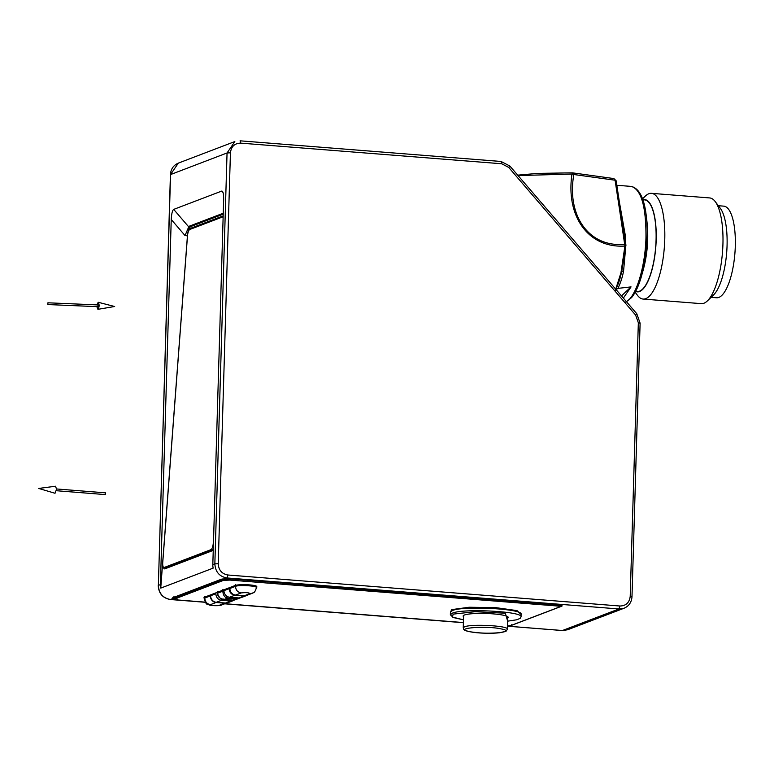 <?xml version="1.0" encoding="UTF-8"?>
<svg xmlns="http://www.w3.org/2000/svg" width="774" height="774" viewBox="0 0 774 774"><rect width="100%" height="100%" fill="white"/><g stroke="black" fill="none" stroke-linecap="round" stroke-linejoin="round"><path stroke-width="1.16" d="M56.405 490.726L105.39 494.596L105.487 492.835L56.55 488.965M56.541 489.313L55.583 486.236L38.7 488.442L55.022 493.27L56.541 489.313M47.92 302.798L47.882 304.559L47.92 302.798L97.979 304.927M47.882 304.559L97.95 306.678L98.027 304.917M96.905 304.869L98.211 302.276C99.507 304.685 99.411 307.036 97.911 309.329L96.827 306.63M642.894 199.75L644.558 199.876A45.956 14.812 94.5 0 1 655.694 246.858A45.956 14.812 94.5 0 1 637.302 291.498L635.648 291.372M635.628 291.411A46.285 14.919 -85.5 0 0 656.188 239.872A46.285 14.919 -85.5 0 0 642.884 199.702M635.154 292.272L637.553 295.436A53.019 17.086 -85.5 0 0 643.107 299.054A53.019 17.086 -85.5 0 0 664.76 239.524A53.019 17.086 -85.5 0 0 651.466 193.336A53.019 17.086 -85.5 0 0 645.419 196.035L642.555 198.783M643.107 299.054L701.283 303.65A53.019 17.086 -85.5 0 0 707.33 300.951A53.019 17.086 -85.5 0 0 722.5 252.14A53.019 17.086 -85.5 0 0 715.195 201.55A53.019 17.086 -85.5 0 0 709.642 197.931L651.466 193.336M707.33 300.951L713.444 295.088A46.285 14.919 -85.5 0 0 726.689 252.469A46.285 14.919 -85.5 0 0 720.313 208.312L715.195 201.55M619.384 202.101L625.363 235.654L625.624 243.123M625.615 248.154L623.612 270.668C622.519 276.966 620.613 282.878 617.875 288.383L631.052 286.893L623.351 298.096M711.103 297.342L716.531 297.767A45.956 14.812 -85.5 0 0 735.3 246.18A45.956 14.812 -85.5 0 0 723.787 206.145L718.349 205.72M631.052 286.893L621.474 295.9M617.875 288.383L615.504 290.076M623.612 270.668L621.677 271.674L625.905 245.532A2.651 2.651 0 0 0 625.885 244.855L616.143 180.787L613.879 178.562L572.625 172.863L571.976 174.063L518.058 175.572M615.717 289.205L620.951 272.777L624.918 246.035C588.84 248.425 565.601 216.913 571.976 174.063L573.824 174.518L572.286 172.844L537.707 173.395L517.7 175.147M615.852 289.37L618.774 282.384L621.561 272.245M622.731 265.646L622.083 266.895M616.007 181.155L615.078 180.207L573.824 174.518C566.452 216.294 589.469 247.767 624.821 244.274L625.905 245.532M625.75 245.223L624.918 246.035L619.548 209.551L620.477 210.499M623.302 229.085L622.373 228.137M619.548 209.551L615.078 180.207L613.879 178.562M560.047 606.855L561.711 606.216A7.295 1.045 -178.3 0 0 562.118 605.887A7.295 1.045 -178.3 0 0 557.232 604.755L230.729 578.923A7.295 1.045 -178.3 0 0 224.683 578.826L226.976 577.955L618.948 608.964L619.897 606.013L227.924 575.005C221.867 573.902 218.636 570.138 218.229 563.724L230.429 152.826C231.213 146.499 234.648 143.267 240.743 143.132L501.716 163.769L508.702 167.407L635.628 315.086L636.576 313.702M170.232 599.482L172.776 598.631A7.295 1.045 -178.3 0 0 173.792 598.912M178.349 163.111C173.463 165.23 170.822 169.071 170.415 174.624L227.053 152.962L214.853 563.859L212.821 564.633L223.657 199.508C223.676 193.877 223.038 191.062 221.741 191.072L173.695 209.396C172.379 210.383 171.557 213.75 171.238 219.497L160.402 584.622L158.37 585.396L170.561 174.508L178.349 163.111L234.832 141.565L227.053 152.962L230.429 152.826M222.457 191.323L221.741 191.072L223.047 192.591M172.679 597.78L172.776 598.631L172.679 597.78L221.451 579.184L224.683 578.826M223.251 213.237L189.001 226.298L185.025 235.538L171.238 219.497M212.821 564.633A13.255 12.403 69.1 0 0 213.16 568.126L160.74 588.114A13.255 12.403 -110.9 0 1 160.402 584.622M223.222 214.175L190.83 226.53A8.398 2.641 -82.6 0 0 187.434 235.857L160.74 588.114M223.164 215.888L190.694 228.272A6.627 2.09 -82.6 0 0 189.485 229.675M163.411 567.216A6.627 2.09 -82.6 0 0 164.533 568.88A6.627 2.09 -82.6 0 0 164.891 568.832L211.776 550.953A6.627 2.09 -82.6 0 0 213.285 548.911M191.7 228.746L223.144 216.623M164.968 567.661L165.404 568.638M556.806 604.717L556.477 605.926C559.292 606.187 560.328 606.535 559.602 606.942L560.463 606.129C561.314 605.655 560.095 605.249 556.796 604.939L230.304 578.894M559.602 606.942L510.83 625.547L507.502 625.905L511.169 625.498L559.941 606.893L560.811 605.249M173.618 597.422L173.589 598.283C172.766 599.037 174.169 599.608 177.817 599.976L205.197 602.143L177.856 599.976C175.05 599.705 174.005 599.366 174.731 598.96L173.927 598.012L173.976 596.425M174.731 598.96L223.512 580.355L229.975 580.094L230.294 579.107L222.699 579.416L173.599 598.283M213.576 539.226L213.266 543.28A5.747 1.809 97.4 0 1 210.944 549.656L164.204 567.477A5.747 1.809 97.4 0 1 163.895 567.516L166.545 567.777L212.579 550.227M256.571 586.905A11.049 1.577 -178.3 0 0 256.804 586.595A11.049 1.577 -178.3 0 0 247.632 584.767A11.049 1.577 -178.3 0 0 235.335 585.444L204.617 597.16A11.049 1.577 -178.3 0 0 203.997 597.663A11.049 1.577 -178.3 0 0 204.21 597.983M163.895 567.516A5.747 1.809 97.4 0 1 162.743 562.543L187.502 235.838A5.747 1.809 97.4 0 1 189.823 229.462L223.144 216.749M229.259 587.766L229.23 588.637L223.986 590.639L224.015 589.759M215.936 592.845L215.907 593.716L210.663 595.719L210.692 594.848M247.332 595.177A6.182 5.786 -110.9 0 1 244.062 595.941L234.89 595.216A6.182 5.786 -110.9 0 1 229.23 588.637M223.986 590.639A6.182 5.786 69.1 0 0 229.646 597.218L238.818 597.944A6.182 5.786 69.1 0 0 241.207 597.605L246.442 595.603M234.28 600.082A6.182 5.786 -110.9 0 1 230.739 601.03L221.567 600.305A6.182 5.786 -110.9 0 1 215.907 593.716M210.663 595.719A6.182 5.786 69.1 0 0 216.323 602.298L225.495 603.023A6.182 5.786 69.1 0 0 227.885 602.685L233.129 600.692M229.936 587.505L229.917 588.472A6.182 5.786 69.1 0 0 235.567 595.061L244.323 595.748A6.182 5.786 69.1 0 0 246.713 595.409L252.314 593.271C253.417 592.052 254.162 594.529 256.552 587.466L256.591 586.276M226.879 602.965A6.182 5.786 -110.9 0 1 224.818 603.188L216.062 602.501A6.182 5.786 -110.9 0 1 210.402 595.912L210.431 594.945M507.734 618A22.533 3.231 -178.3 0 0 508.199 617.371A22.533 3.231 -178.3 0 0 493.096 613.869A22.533 3.231 -178.3 0 0 463.142 616.036A22.533 3.231 -178.3 0 0 463.568 616.684M222.215 599.076L224.286 599.357C220.048 598.979 217.775 596.938 217.465 593.223L217.513 591.471M233.293 600.14L224.286 599.357L227.343 598.196L236.099 598.883L233.042 600.053L234.948 599.889L238.963 598.37L236.099 598.883L238.634 597.934M239.921 597.925L238.953 598.37M226.54 596.009L227.343 598.196C224.518 597.276 223.018 594.935 222.854 591.172L223.986 590.997M646.59 218.587C649.028 237.154 647.586 255.41 642.256 273.357M616.82 185.276L631.352 186.418C641.24 189.562 646.116 206.503 645.971 237.241C645.322 266.517 636.199 296.519 626.379 301.618M621.677 271.674L620.951 272.777M508.702 167.407L509.843 166.013L636.76 313.693L640.108 323.145L631.99 596.725C631.584 602.278 628.943 606.119 624.057 608.238L618.948 608.964L562.456 630.51L567.565 629.784L624.057 608.238M635.628 315.086L638.337 322.739L630.22 596.309C629.436 602.636 625.992 605.868 619.897 606.013M501.716 163.769L501.059 161.466L509.843 166.013M638.337 322.739L639.963 323.271M227.924 575.005L226.976 577.955C219.4 576.582 215.365 571.88 214.853 563.859L218.229 563.724M630.22 596.309L631.99 596.725M240.743 143.132L240.075 140.82L501.059 161.466M170.415 174.624L158.37 585.396C158.873 593.426 162.908 598.128 170.483 599.502L205.274 602.249M562.205 630.491L507.492 626.166M224.663 603.817L463.394 622.702L224.731 603.797M561.711 606.216L561.76 604.639M173.695 209.396L188.595 226.724M185.025 235.538L187.434 235.857M189.001 226.298L190.83 226.53M222.719 578.952L223.512 580.355M190.694 228.272L192.126 228.456M510.83 625.547L511.691 624.734M463.394 622.557L224.973 603.701M177.856 599.976L177.594 599.211L177.856 599.976M229.975 580.094L556.477 605.926M521.105 614.517L517.003 610.609L495.834 607.638L469.17 607.242L451.61 609.631L450.429 612.418M210.944 549.656L213.285 549.956M164.204 567.477L166.545 567.777M452.413 610.57L450.439 612.128L450.362 614.779L452.335 613.192C462.949 608.19 523.398 611.431 521.028 616.878L521.105 614.256C523.476 608.809 463.026 605.568 452.413 610.57M229.646 597.218L234.89 595.216M244.062 595.941L238.818 597.944M230.739 601.03L225.495 603.023M216.323 602.298L221.567 600.305M450.362 614.779L453.303 617.526L463.471 619.848L452.451 617.042L453.148 614.13L475.043 611.702L505.335 613.221L507.647 621.145M235.567 584.593L235.519 586.334C239.485 584.534 261.186 586.247 255.952 587.95M229.917 588.472L235.519 586.334C235.76 590.078 237.637 592.274 241.169 592.923C246.064 592.4 248.986 592.632 249.934 593.61L252.314 593.261M233.245 600.14L223.473 599.366C223.541 597.828 221.78 603.11 217.32 593.339L222.854 591.172L222.902 589.42M204.23 597.354L204.191 598.544L204.8 598.05L204.849 596.309M204.191 598.544C205.565 602.772 206.474 604.571 206.929 603.933L209.454 605.065C211.583 605.858 220.745 605.965 221.596 604.987L219.206 605.326C214.321 605.849 211.399 605.616 210.451 604.639C206.919 603.991 205.033 601.795 204.8 598.05L210.402 595.912M249.934 593.61L244.323 595.748M235.567 595.061L241.169 592.923M210.451 604.639L216.062 602.501M224.818 603.188L219.206 605.326M463.607 615.417L463.239 627.849L464.468 626.853C471.105 623.728 508.886 625.76 507.405 629.165L507.773 616.723M469.557 631.642C451.968 628.343 485.327 625.392 500.981 628.865C518.57 632.164 485.211 635.115 469.557 631.642M97.911 309.329L114.668 306.504L98.211 302.276M631.352 186.418C641.288 189.001 646.571 203.746 647.219 230.642C647.306 247.129 645.352 262.492 641.336 276.715C638.627 286.003 635.377 292.959 631.594 297.593L625.721 302.17M615.446 290.202L616.694 287.57M619.742 279.462L621.667 271.984M158.215 585.521C158.718 593.503 162.772 598.167 170.357 599.521L205.294 602.288M507.492 626.195L562.321 630.529L567.565 629.784M224.953 603.71L463.394 622.577M521.028 616.878L520.234 618.32L516.771 619.781L507.638 621.164M217.32 593.339L217.349 592.304M234.996 599.869L233.235 600.14M238.856 598.399L239.911 597.925M221.596 604.987L226.937 602.956M463.239 627.849C464.313 629.842 461.933 629.543 469.257 631.632C479.986 633.296 490.106 633.683 499.617 632.774L506.099 631.207L507.405 629.165"/></g></svg>
